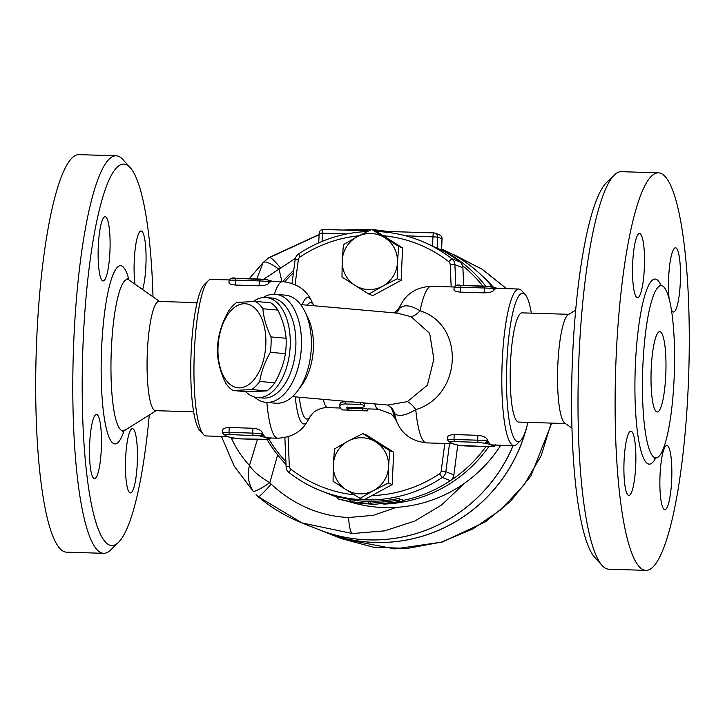 <?xml version="1.0" encoding="UTF-8"?>
<svg xmlns="http://www.w3.org/2000/svg" width="725" height="725" viewBox="0 0 725 725"><rect width="100%" height="100%" fill="white"/><g stroke="black" fill="none" stroke-linecap="round" stroke-linejoin="round"><path stroke-width="1.09" d="M149.287 414.872A190.829 35.099 -88.2 0 1 118.456 542.382A190.829 35.099 -88.2 0 1 83.167 341.067A190.829 35.099 -88.2 0 1 130.228 167.656A190.829 35.099 -88.2 0 1 152.993 296.851M130.047 492.828A32.136 5.909 -88.2 0 1 125.57 459.532A32.136 5.909 -88.2 0 1 132.458 428.665A32.136 5.909 -88.2 0 1 132.847 428.747A32.136 5.909 -88.2 0 1 137.315 462.033A32.136 5.909 -88.2 0 1 130.437 492.909A32.136 5.909 -88.2 0 1 130.047 492.828M89.655 444.189A32.136 5.909 -88.2 0 1 96.488 414.383A32.136 5.909 -88.2 0 1 101.31 448.82A32.136 5.909 -88.2 0 1 94.468 478.627A32.136 5.909 -88.2 0 1 89.655 444.189M105.515 216.793A32.136 5.909 -88.2 0 1 109.983 250.089A32.136 5.909 -88.2 0 1 103.104 280.956A32.136 5.909 -88.2 0 1 102.714 280.874A32.136 5.909 -88.2 0 1 98.238 247.587A32.136 5.909 -88.2 0 1 105.125 216.712A32.136 5.909 -88.2 0 1 105.515 216.793M134.977 284.2A32.136 5.909 -88.2 0 1 134.243 260.801A32.136 5.909 -88.2 0 1 141.085 230.985A32.136 5.909 -88.2 0 1 145.906 265.423A32.136 5.909 -88.2 0 1 142.626 289.574M197.064 302.642L158.965 301.437A54.638 10.05 91.8 0 0 147.338 352.114A54.638 10.05 91.8 0 0 155.54 410.658M130.228 167.656L122.86 159.527A198.858 36.585 91.8 0 0 116.118 155.802A198.858 36.585 91.8 0 0 73.814 340.243A198.858 36.585 91.8 0 0 103.657 553.329A198.858 36.585 91.8 0 0 110.59 550.03L118.456 542.382M116.127 155.802L79.034 154.633A198.858 36.585 91.8 0 0 36.712 339.073A198.858 36.585 91.8 0 0 66.555 552.16M651.213 368.907A40.174 7.386 -88.2 0 1 659.768 331.651A40.174 7.386 -88.2 0 1 665.885 372.034A40.174 7.386 -88.2 0 1 657.24 411.954A40.174 7.386 -88.2 0 1 651.213 368.907M614.383 174.97L606.517 182.618A190.829 35.099 91.8 0 0 572.578 356.446A190.829 35.099 91.8 0 0 594.736 557.344L602.103 565.473A198.858 36.585 -88.2 0 1 579.021 356.12A198.858 36.585 -88.2 0 1 614.383 174.97A198.858 36.585 -88.2 0 1 621.334 171.671L658.436 172.84A198.858 36.585 91.8 0 0 616.123 357.289A198.858 36.585 91.8 0 0 645.939 570.367A198.858 36.585 91.8 0 0 688.75 372.75A198.858 36.585 91.8 0 0 658.436 172.84M575.686 310.137L568.228 314.695A54.638 10.05 91.8 0 0 557.815 365.019A54.638 10.05 91.8 0 0 564.82 423.128L571.971 428.149M645.939 570.367L608.837 569.197A198.858 36.585 -88.2 0 1 602.103 565.473M642.876 365.599A86.175 15.85 91.8 0 0 655.799 457.937A86.175 15.85 91.8 0 0 674.35 372.26A86.175 15.85 91.8 0 0 661.2 285.668A86.175 15.85 91.8 0 0 642.876 365.599M669.121 298.754A32.136 5.909 -88.2 0 1 668.658 277.593A32.136 5.909 -88.2 0 1 675.492 247.787A32.136 5.909 -88.2 0 1 680.313 282.224A32.136 5.909 -88.2 0 1 673.48 312.031A32.136 5.909 -88.2 0 1 671.386 309.738M637.121 297.667A32.136 5.909 -88.2 0 1 632.644 264.398A32.136 5.909 -88.2 0 1 639.522 233.504A32.136 5.909 -88.2 0 1 639.921 233.586A32.136 5.909 -88.2 0 1 644.389 266.882A32.136 5.909 -88.2 0 1 637.511 297.748A32.136 5.909 -88.2 0 1 637.121 297.667M635.716 465.613A32.136 5.909 -88.2 0 1 628.883 495.429A32.136 5.909 -88.2 0 1 624.062 460.991A32.136 5.909 -88.2 0 1 630.895 431.176A32.136 5.909 -88.2 0 1 635.716 465.613M667.254 445.54A32.136 5.909 -88.2 0 1 671.731 478.808A32.136 5.909 -88.2 0 1 664.852 509.702A32.136 5.909 -88.2 0 1 664.453 509.621A32.136 5.909 -88.2 0 1 659.986 476.334A32.136 5.909 -88.2 0 1 666.864 445.458A32.136 5.909 -88.2 0 1 667.254 445.54M500.776 445.222A134.587 131.995 111.7 0 1 350.565 502.072M441.616 249.137A134.587 131.995 111.7 0 1 492.184 286.81M485.696 286.167A134.587 131.995 -68.3 0 0 441.588 249.681M293.752 270.334A134.587 131.995 -68.3 0 0 282.668 281.617M267.172 439.64A134.587 131.995 -68.3 0 0 286.003 464.48M330.192 494.468A134.587 131.995 -68.3 0 0 331.515 495.003A134.587 131.995 -68.3 0 0 338.131 497.423M383.761 504.083A134.587 131.995 -68.3 0 0 488.741 446.673M485.913 446.591A132.575 130.029 111.7 0 1 447.08 482.741M285.886 461.698A132.575 130.029 111.7 0 1 269.12 439.486M284.698 281.735A132.575 130.029 111.7 0 1 293.426 272.836M462.514 265.631A132.575 130.029 111.7 0 1 482.832 286.076M367.258 231.547A134.587 131.995 -68.3 0 0 298.691 253.904A8.038 7.884 -68.3 0 0 295.138 259.632L292.057 283.321M565.4 423.545L518.647 422.068A54.638 10.05 -88.2 0 1 510.454 363.524A54.638 10.05 -88.2 0 1 522.082 312.856L568.835 314.324M370.729 503.213L399.747 500.286L396.647 501.754L402.656 501.446L373.638 504.373L352.685 502.498L337.714 498.873L350.683 501.7L368.744 503.522L370.729 503.213L370.774 501.211A134.587 131.995 -68.3 0 0 399.366 498.329L399.747 500.286M337.714 498.873L338.267 496.942L351.036 499.724A134.587 131.995 -68.3 0 0 368.835 501.519L368.744 503.522M368.835 501.519L370.774 501.211M351.036 499.724L350.683 501.7M350.13 499.362L349.776 501.338M399.62 499.643L402.275 499.489L402.656 501.446M346.559 407.423L361.603 407.423L364.059 406.87L364.24 406.199L362.971 405.021L360.542 404.423L345.154 403.943C341.312 404.178 339.563 405.112 339.889 406.743A48.213 8.872 91.8 0 0 342.2 409.897L348.517 410.096A48.213 8.872 -88.2 0 1 346.541 407.667L346.523 407.541M339.898 404.151L339.889 406.743M366.487 410.812L348.571 410.123L348.598 408.184M363.171 402.873L364.249 403.834L364.267 406.426M339.98 404.641C339.653 402.937 341.403 401.967 345.245 401.713L352.703 401.949M347.483 407.033A46.201 8.501 91.8 0 0 348.598 408.093M348.598 408.284L366.578 408.8M355.984 410.531L367.774 410.903L367.865 408.891L378.468 409.226A46.201 8.501 -88.2 0 1 374.707 403.888M334.479 448.911L348.19 441.072A28.121 27.577 -68.3 0 0 333.31 464.915L334.479 448.911M375.813 441.942A28.121 27.577 -68.3 0 0 348.19 441.072L362.808 433.595L389.733 450.651L388.573 466.655A28.121 27.577 -68.3 0 0 375.813 441.942M333.065 481.282L333.31 464.915A28.121 27.577 -68.3 0 0 346.07 489.629L333.065 481.282M359.981 498.338L346.07 489.629A28.121 27.577 -68.3 0 0 373.692 490.499L359.981 498.338L363.896 499.897L392.234 484.572L388.319 483.022L373.692 490.499A28.121 27.577 -68.3 0 0 388.573 466.655L388.319 483.022M392.234 484.572L393.648 452.201L366.723 435.145L362.808 433.595M393.648 452.201L389.733 450.651M444.797 443.464L441.217 470.969A4.015 3.942 111.7 0 1 439.441 473.833A130.563 128.053 111.7 0 1 371.916 495.565M354.416 494.885A130.563 128.053 111.7 0 1 290.843 469.166A4.015 3.942 111.7 0 1 289.32 466.193L288.079 436.858M397.49 262.396L397.237 278.763L382.61 286.239A28.121 27.577 -68.3 0 0 397.49 262.396A28.121 27.577 -68.3 0 0 384.73 237.682L398.65 246.391L397.49 262.396M368.898 294.078L354.987 285.378A28.121 27.577 -68.3 0 0 382.61 286.239L368.898 294.078L372.813 295.637L401.152 280.321L397.237 278.763M341.983 277.032L342.227 260.665A28.121 27.577 -68.3 0 0 354.987 285.378L341.983 277.032M357.108 236.812L371.726 229.336L384.73 237.682A28.121 27.577 -68.3 0 0 357.108 236.812A28.121 27.577 -68.3 0 0 342.227 260.665L343.396 244.651L357.108 236.812M398.65 246.391L402.565 247.95L383.262 235.716L375.641 230.894L371.726 229.336M402.565 247.95L401.152 280.321M274.422 294.232A78.336 14.409 -88.2 0 1 282.732 281.617L272.192 281.282A78.336 14.409 91.8 0 0 269.863 282.224A2.012 1.967 -68.3 0 0 268.631 280.294L267.452 279.823A2.012 1.967 111.7 0 1 268.685 281.753L269.863 282.224A78.336 14.409 91.8 0 0 268.603 283.538C267.28 284.88 264.127 285.632 259.124 285.804L235.435 285.052C230.677 284.59 228.574 283.665 229.136 282.297M222.648 430.922C222.231 428.883 224.424 427.75 229.218 427.505L252.898 428.248C257.873 428.801 260.946 430.106 262.115 432.163A78.336 14.409 91.8 0 0 263.211 434.411L262.042 433.949A2.012 1.967 111.7 0 1 259.976 435.888L261.154 436.35A2.012 1.967 -68.3 0 0 263.211 434.411A78.336 14.409 91.8 0 0 266.32 437.683A78.336 14.409 91.8 0 0 267.271 437.882L277.811 438.217A78.336 14.409 -88.2 0 1 266.873 402.42M224.46 434.773A2.012 1.967 -68.3 0 1 223.798 434.638L224.977 435.1A2.012 1.967 -68.3 0 0 225.629 435.236L224.46 434.773L229.281 434.52L259.976 435.888M269.292 437.945A2.012 1.967 111.7 0 1 267.543 438.888L268.721 439.359A2.012 1.967 -68.3 0 0 270.67 437.991M268.721 439.359L240.211 438.861L232.027 437.773A2.012 1.967 111.7 0 1 231.375 437.637L227.288 436.577A78.336 14.409 -88.2 0 1 226.852 436.441A78.336 14.409 -88.2 0 1 225.158 435.181L225.113 435.136M232.027 437.773L226.852 436.441L225.629 435.236M484.952 442.957A2.012 1.967 -68.3 0 0 487.01 441.017A8.038 0.526 -177.5 0 0 477.657 440.193L477.938 442.341L486.122 443.419A2.012 1.967 -68.3 0 0 488.188 441.48A78.336 14.409 91.8 0 0 491.296 444.751A78.336 14.409 91.8 0 0 492.248 444.96L513.952 445.639A78.336 14.409 91.8 0 0 516.689 444.343L520.623 440.519A74.322 13.675 -88.2 0 1 506.693 367.031A74.322 13.675 -88.2 0 1 525.208 294.567A74.322 13.675 -88.2 0 1 531.343 313.146M449.428 441.842A2.012 1.967 -68.3 0 1 448.775 441.706L449.953 442.168A2.012 1.967 -68.3 0 0 450.606 442.304L449.428 441.842L454.258 441.588L477.938 442.341M494.269 445.023A2.012 1.967 111.7 0 1 492.52 445.957L493.698 446.428A2.012 1.967 -68.3 0 0 495.646 445.059M456.342 444.706L457.52 445.177A2.012 1.967 -68.3 0 0 458.173 445.313L456.995 444.842A2.012 1.967 111.7 0 1 456.342 444.706L452.255 443.646A78.336 14.409 -88.2 0 1 451.829 443.51A78.336 14.409 -88.2 0 1 450.134 442.25L450.08 442.196M456.995 444.842L451.829 443.51L450.606 442.304M447.624 437.991C447.207 435.961 449.391 434.819 454.194 434.574L477.875 435.317C482.841 435.87 485.913 437.175 487.091 439.232A78.336 14.409 91.8 0 0 488.188 441.48L487.01 441.017L487.091 439.232M525.208 294.567L521.529 290.507A78.336 14.409 91.8 0 0 518.873 289.039L497.169 288.351A78.336 14.409 91.8 0 0 494.831 289.293A2.012 1.967 -68.3 0 0 493.598 287.363L484.735 286.13L484.309 287.997A8.038 0.526 2.5 0 1 493.653 288.822A2.012 1.967 -68.3 0 0 492.42 286.892M493.58 290.607L493.653 288.822L494.831 289.293A78.336 14.409 91.8 0 0 493.58 290.607C492.257 291.948 489.094 292.71 484.092 292.873L460.411 292.13C455.644 291.658 453.542 290.734 454.113 289.366M225.738 383.208C221.107 373.647 218.388 364.258 217.591 355.042A47.207 26.598 95.1 0 1 217.573 347.357A47.207 26.598 95.1 0 1 218.261 339.635C219.902 329.757 223.445 320.042 228.919 310.499A47.207 26.598 95.1 0 1 236.83 302.407L255.635 301.446A47.207 26.598 95.1 0 1 262.876 308.759C263.673 317.976 266.392 327.365 271.023 336.926A47.207 26.598 95.1 0 1 270.353 352.332C264.879 361.875 261.335 371.581 259.695 381.468A47.207 26.598 95.1 0 1 251.783 389.552L232.988 390.521A47.207 26.598 95.1 0 1 225.738 383.208M218.026 346.994A42.186 23.771 -84.9 0 0 252.282 381.577A42.186 23.771 -84.9 0 0 255.463 308.741A42.186 23.771 -84.9 0 0 218.026 346.994M232.988 390.521L248.05 391.853L266.845 390.884A47.207 26.598 -84.9 0 0 274.766 382.8C280.231 373.257 283.783 363.542 285.414 353.664A47.207 26.598 -84.9 0 0 286.085 338.258C285.288 329.041 282.569 319.643 277.938 310.092A47.207 26.598 -84.9 0 0 270.697 302.778L255.635 301.446M277.938 310.092L262.876 308.759M286.085 338.258L271.023 336.926M388.183 405.184A24.106 19.14 167.6 0 1 392.633 410.531L394.572 413.522C398.442 416.966 405.502 415.67 415.751 409.643C462.142 395.705 465.233 324.682 420.065 310.798C410.332 304.853 403.354 304.237 399.14 308.941L396.919 312.366M527.039 425.874A152.658 149.731 111.7 0 1 325.253 532.168M451.793 253.904L482.116 269.256L506.476 288.65M551.208 423.092L541.14 455.798L523.967 485.034L500.73 509.766L472.809 528.987L441.217 542.137L407.477 548.408L373.683 547.257L341.847 538.757L325.217 532.159M482.361 276.089A152.658 149.731 111.7 0 1 493.517 287.327M513.055 445.612A152.658 149.731 111.7 0 1 318.665 529.558A152.658 149.731 -68.3 0 0 318.737 529.585A152.658 149.731 -68.3 0 0 513.137 445.612M493.435 287.299A152.658 149.731 -68.3 0 0 482.886 276.606M318.737 529.585L325.144 532.132A152.658 149.731 -68.3 0 0 526.024 429.436M258.254 496.77A28.121 1.912 -50 0 0 258.263 496.77A28.121 1.912 -50 0 0 271.168 484.173L269.854 482.669C260.067 477.077 253.279 471.35 249.5 465.468C247.017 474.549 248.222 483.149 253.134 491.269A28.121 4.033 -37.6 0 0 269.854 482.669L277.621 454.91M253.134 491.269L234.157 466.021L221.469 436.45M263.538 279.261L280.602 268.105A28.121 4.114 -124.4 0 0 268.957 257.565L263.121 262.513L256.822 278.971M281.871 281.59L279.161 269.446A28.121 6.77 -136.5 0 0 263.121 262.513M258.209 496.652L302.044 522.952L352.404 533.537L384.649 530.854L414.827 521.048L441.67 504.917L464.535 483.24M302.044 522.952L302.044 522.961C286.04 516.562 271.449 507.835 258.263 496.77L256.061 494.767M387.585 231.456L372.115 229.49M371.499 229.444L343.423 230.07M319.091 234.728L269.745 257.502M280.602 268.105L295.419 258.354M396.421 507.364L373.284 515.33L348.589 517.532C319.643 516.073 293.833 504.953 271.168 484.173M284.871 437.646L286.103 466.71A8.038 7.884 -68.3 0 0 289.139 472.646A134.587 131.995 -68.3 0 0 320.84 490.771A134.587 131.995 -68.3 0 0 363.705 499.815M364.013 499.833A134.587 131.995 -68.3 0 0 442.313 477.458A8.038 7.884 -68.3 0 0 445.857 471.73L449.518 443.609M457.738 445.25L453.877 474.911A8.038 7.884 111.7 0 1 450.325 480.639A134.587 131.995 111.7 0 1 402.484 500.54M338.185 497.25A134.587 131.995 111.7 0 1 328.86 493.952L320.84 490.771M275.464 294.287L285.378 295.166A54.239 30.559 95.1 0 1 304.853 311.514L307.871 317.677A46.201 26.027 95.1 0 1 313.381 348.435A46.201 26.027 95.1 0 1 301.926 384.993L297.866 390.539A54.239 30.559 95.1 0 1 275.826 403.218L265.912 402.339A54.239 30.559 -84.9 0 0 301.41 346.74A54.239 30.559 -84.9 0 0 275.464 294.287A54.239 30.559 -84.9 0 0 263.211 297.513M300.612 304.582L397.218 313.118L411.093 316.68L429.698 333.391L433.849 359.083L427.433 385.111L407.387 401.623L387.83 405.048L292.474 396.62M378.468 409.226L391.246 413.966L395.225 418.66L397.626 423.491A63.274 11.636 -88.2 0 1 394.572 413.522A24.106 20.835 144 0 0 391.908 408.184A24.106 20.835 144 0 0 391.908 408.175L387.676 405.03M407.387 401.623A24.106 10.159 -112.1 0 1 415.751 409.643A78.336 14.409 -88.2 0 0 426.454 442.884C412.425 441.19 402.819 434.728 397.626 423.491M395.225 418.66A58.254 10.712 -88.2 0 1 392.633 410.531A24.106 19.593 147.2 0 0 391.364 407.504M411.093 316.68A24.106 11.256 113.7 0 0 420.065 310.798A78.336 14.409 -88.2 0 1 431.375 286.284C417.274 287.1 407.278 292.945 401.387 303.838A63.274 11.636 -88.2 0 0 399.14 308.941A24.106 19.43 34.4 0 1 397.735 311.478M253.351 301.491A50.215 28.293 95.1 0 1 266.184 297.504L271.803 298.002A50.215 28.293 95.1 0 1 295.827 346.559A50.215 28.293 95.1 0 1 262.958 398.043L257.339 397.545A50.215 28.293 95.1 0 1 245.675 391.645M254.421 397.01A54.239 30.559 -84.9 0 0 265.912 402.339M304.853 311.514A54.239 30.559 95.1 0 1 311.324 347.61A54.239 30.559 95.1 0 1 297.866 390.539M518.873 289.039A78.336 14.409 91.8 0 0 502.008 366.886A78.336 14.409 91.8 0 0 513.952 445.639M527.909 422.367A74.322 13.675 -88.2 0 1 520.623 440.519M208.274 280.657L204.341 284.49A74.322 13.675 91.8 0 0 190.947 357.108A74.322 13.675 91.8 0 0 199.756 430.433L203.444 434.493A78.336 14.409 -88.2 0 1 194.155 357.208A78.336 14.409 -88.2 0 1 208.274 280.657A78.336 14.409 -88.2 0 1 211.02 279.361L229.163 279.932M227.541 436.64L206.099 435.961A78.336 14.409 -88.2 0 1 203.444 434.493M441.498 250.143L432.535 246.11A134.587 131.995 -68.3 0 0 421.615 241.171L420.156 240.6A134.587 131.995 -68.3 0 0 376.638 231.52M295.111 284.544L298.328 259.813A4.015 3.942 111.7 0 1 300.105 256.949A130.563 128.053 111.7 0 1 359.038 235.779M383.262 235.716A130.563 128.053 111.7 0 1 448.702 261.625A4.015 3.942 111.7 0 1 450.225 264.589L451.167 286.91M455.789 285.523L454.901 264.652A8.038 7.884 -68.3 0 0 451.865 258.716A134.587 131.995 -68.3 0 0 420.156 240.6M441.579 250.007A134.587 131.995 111.7 0 1 459.877 261.897A8.038 7.884 111.7 0 1 462.913 267.833L463.665 285.469M266.184 297.504A50.215 28.293 95.1 0 1 290.199 346.061A50.215 28.293 95.1 0 1 257.339 397.545M266.845 390.884L251.783 389.552M274.766 382.8L259.695 381.468M285.414 353.664L270.353 352.332M128.95 279.977A89.139 16.394 91.8 0 0 101.609 348.39A89.139 16.394 91.8 0 0 107.019 431.212A89.139 16.394 91.8 0 0 124.238 430.197M124.356 430.115A75.608 13.911 -88.2 0 1 111.342 349.595A75.608 13.911 -88.2 0 1 129.086 280.067L126.984 278.047M661.127 285.668A92.601 17.038 91.8 0 0 635.39 364.938A92.601 17.038 91.8 0 0 655.708 457.928M360.542 404.423L360.624 402.647M345.154 403.943L345.245 401.713M362.654 410.595L362.736 408.592M259.731 279.071L236.105 278.327L266.8 279.687A2.012 1.967 111.7 0 1 267.452 279.823L259.758 279.062L259.333 280.928A8.038 0.526 2.5 0 1 268.685 281.753L268.603 283.538M235.435 285.052L235.652 280.185A8.038 0.526 2.5 0 0 229.082 280.412C230.342 278.128 232.68 277.43 236.078 278.318L235.652 280.185L259.333 280.928L259.124 285.804M236.051 278.327L231.275 278.572M262.115 432.163L262.042 433.949A8.038 0.526 -177.5 0 0 252.69 433.115L252.962 435.263M252.898 428.248L252.69 433.115L229.009 432.372L229.281 434.52M229.218 427.505L229.009 432.372A8.038 0.526 -177.5 0 0 222.439 432.598L222.539 430.324M261.154 436.35L266.32 437.683L267.543 438.888M240.211 438.861L263.945 439.604M240.238 438.87L231.375 437.637M233.196 438.244A2.012 1.967 111.7 0 1 232.544 438.108M477.875 435.317L477.657 440.193L453.977 439.441L454.258 441.588M454.194 434.574L453.977 439.441A8.038 0.526 -177.5 0 0 447.407 439.676L447.506 437.392M486.122 443.419L491.296 444.751L492.52 445.957M493.698 446.428L488.913 446.673M465.187 445.929L488.895 446.682L458.173 445.313M491.767 286.756L461.055 285.387L460.629 287.254L484.309 287.997L484.092 292.873M484.708 286.139L461.073 285.396C457.647 284.508 455.318 285.197 454.058 287.481A8.038 0.526 2.5 0 1 460.629 287.254L460.411 292.13M461.028 285.396L456.252 285.641M257.42 439.404L249.5 465.468C242.078 457.538 235.96 448.231 231.139 437.556M352.404 533.537A28.121 5.175 -88.2 0 1 348.589 517.532M439.441 473.833L442.313 477.458L450.325 480.639M396.928 312.357A58.254 10.712 -88.2 0 1 398.687 308.506L401.387 303.838M299.28 397.218A58.254 10.712 -88.2 0 0 310.499 416.005L307.799 420.672A63.274 11.636 -88.2 0 1 295.256 396.865M307.291 305.171A58.254 10.712 -88.2 0 1 313.916 305.751L311.56 301.011C306.367 289.782 296.752 283.312 282.732 281.617M302.198 304.718A63.274 11.636 -88.2 0 1 311.56 301.011M310.499 416.005L313.209 412.815C312.457 413.096 319.408 407.214 327.809 407.631A46.201 8.501 -88.2 0 1 323.25 399.339M437.13 248.439L437.628 237.048L441.996 238.779L441.498 250.179M433.758 232.915L375.967 231.094L433.804 232.906A4.015 0.743 91.8 0 0 432.952 236.631L432.535 246.11M368.617 230.867L323.341 229.444A4.015 0.743 -88.2 0 0 323.296 229.435L368.635 230.858M405.511 235.77L437.628 237.048A4.015 3.942 -68.3 0 0 433.849 232.915A4.015 0.743 91.8 0 0 433.804 232.906A4.015 4.015 0 0 1 435.163 233.187L439.531 234.927A4.015 3.942 111.7 0 1 441.996 238.779L441.996 238.878M322.072 241.425L322.435 233.16L346.913 233.93M319.218 233.323L322.435 233.16A4.015 0.743 -88.2 0 1 323.296 229.435A4.015 4.015 0 0 0 319.154 233.269L318.737 242.857M450.225 264.589L454.901 264.652L462.913 267.833M295.138 259.632L298.328 259.813M448.702 261.625L451.865 258.716L459.877 261.897M298.691 253.904L300.105 256.949M453.877 474.911L445.857 471.73L441.217 470.969M289.32 466.193L286.103 466.71M290.843 469.166L289.139 472.646M122.144 432L156.745 410.305M160.153 301.872L129.077 280.067M66.537 552.16L103.639 553.329M155.531 410.658L193.629 411.854M655.799 457.937L654.249 458.309M659.687 285.206L661.209 285.668M331.515 495.003L338.077 497.613M348.571 410.132L348.653 408.13M268.631 280.294L272.718 281.354M229.082 280.412L228.982 282.696M223.798 434.638L222.439 432.598M263.918 439.613C271.286 438.978 268.168 441.054 270.914 437.519M448.775 441.706L447.407 439.676M488.895 446.682C496.253 446.047 493.136 448.123 495.891 444.588M457.52 445.177L465.214 445.938M493.598 287.363L497.685 288.423M454.058 287.481L453.959 289.764M454.502 254.983L482.207 269.283L506.594 288.65M551.734 423.11L530.89 475.999L510.518 501.319L485.297 521.909L442.096 542.092L394.889 548.925L341.856 538.757M249.219 278.735L263.528 262.087M302.098 522.979L318.665 529.558M268.957 257.565L319.1 234.528M342.599 230.042L371.59 229.408M371.97 229.435L387.73 231.456M398.687 308.506L394.509 312.883M277.811 438.217C291.912 437.402 301.908 431.556 307.799 420.672M340.532 408.03L327.809 407.631M397.726 311.478L395.578 313.127M454.131 287L431.375 286.284M452.518 443.709L426.454 442.884M441.57 250.197L442.06 238.833A4.015 4.015 0 0 0 439.531 234.927"/></g></svg>
